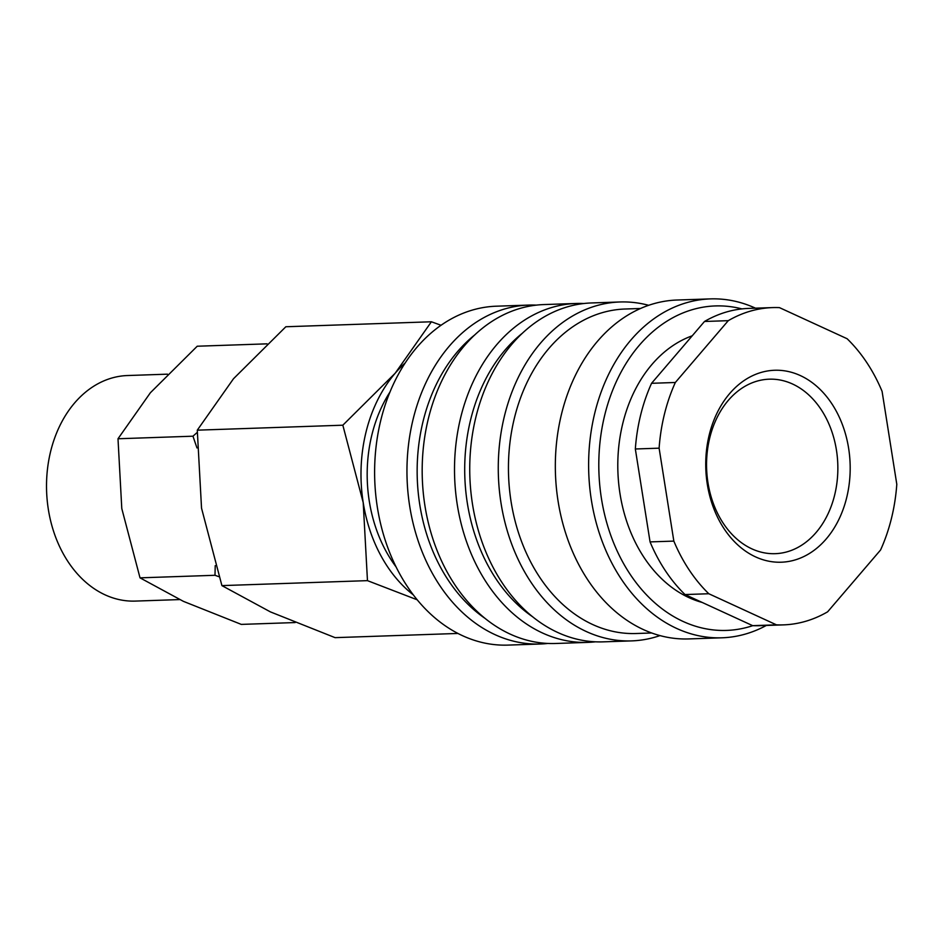 <?xml version="1.0" encoding="UTF-8"?>
<svg xmlns="http://www.w3.org/2000/svg" width="944" height="944" viewBox="0 0 944 944"><rect width="100%" height="100%" fill="white"/><g stroke="black" fill="none" stroke-linecap="round" stroke-linejoin="round"><path stroke-width="1.42" d="M547.85 643.442A169.554 127.452 -92 0 1 540.251 644.009L507.919 645.106A169.554 127.452 -92 0 1 375.641 493.783A169.554 127.452 -92 0 1 475.764 309.148A169.554 127.452 -92 0 1 496.343 306.198L528.687 305.089A169.554 127.452 -92 0 1 536.298 305.136M540.251 644.009A169.554 127.452 -92 0 1 407.985 492.674A169.554 127.452 -92 0 1 508.096 308.039A169.554 127.452 -92 0 1 528.687 305.089M595.416 641.814A169.554 127.452 -92 0 1 587.817 642.38L555.473 643.489A169.554 127.452 -92 0 1 423.207 492.154A169.554 127.452 -92 0 1 523.318 307.52A169.554 127.452 -92 0 1 543.897 304.57L576.241 303.472A169.554 127.452 -92 0 1 583.864 303.508M587.817 642.38A169.554 127.452 -92 0 1 455.539 491.045A169.554 127.452 -92 0 1 555.65 306.422A169.554 127.452 -92 0 1 576.241 303.472M659.95 635.607A169.554 127.452 -92 0 1 652.151 637.943A169.554 127.452 -92 0 1 631.56 640.893L603.027 641.861A169.554 127.452 -92 0 1 470.761 490.526A169.554 127.452 -92 0 1 570.872 305.903A169.554 127.452 -92 0 1 591.463 302.953L619.996 301.974A169.554 127.452 -92 0 1 648.67 305.313M631.56 640.893A169.554 127.452 -92 0 1 499.293 489.558A169.554 127.452 -92 0 1 599.405 304.924A169.554 127.452 -92 0 1 619.996 301.974M651.62 632.987L636.079 633.518A162.344 122.036 -92 0 1 509.43 488.626A162.344 122.036 -92 0 1 605.281 311.85A162.344 122.036 -92 0 1 624.999 309.018L640.539 308.487M766.327 625.459A169.554 127.452 -92 0 1 742.503 634.852A169.554 127.452 -92 0 1 721.924 637.802L688.636 638.935A169.554 127.452 -92 0 1 556.358 487.611A169.554 127.452 -92 0 1 656.469 302.977A169.554 127.452 -92 0 1 677.06 300.027L710.348 298.894A169.554 127.452 -92 0 1 755.495 308.181M721.924 637.802A169.554 127.452 -92 0 1 589.646 486.467A169.554 127.452 -92 0 1 689.769 301.844A169.554 127.452 -92 0 1 710.348 298.894M752.757 625.66A162.344 122.036 -92 0 1 746.138 627.607A162.344 122.036 -92 0 1 601.446 498.609A162.344 122.036 -92 0 1 695.645 308.759A162.344 122.036 -92 0 1 741.949 308.9M728.272 320.665L675.338 382.485L651.561 383.299L704.495 321.479L728.272 320.665A158.734 119.322 -92 0 1 753.265 310.352A158.734 119.322 -92 0 1 772.546 307.591A158.734 119.322 -92 0 1 779.461 307.626L847.122 338.731A158.734 119.322 -92 0 1 882.085 391.371L896.8 484.296A158.734 119.322 -92 0 1 880.575 549.986L827.64 611.806A158.734 119.322 -92 0 1 802.648 622.12A158.734 119.322 -92 0 1 783.378 624.881A158.734 119.322 -92 0 1 776.452 624.845L752.675 625.66L685.025 594.555L708.802 593.741L776.452 624.845M704.495 321.479A158.734 119.322 -92 0 1 729.488 311.166A158.734 119.322 -92 0 1 748.769 308.405L772.546 307.591M441.072 325.267L431.396 321.774L395.194 373.21A137.092 103.049 -92 0 1 405.306 362.838M179.584 599.582L135.228 601.092A112.843 84.83 -92 0 1 47.2 500.379A112.843 84.83 -92 0 1 113.835 377.494A112.843 84.83 -92 0 1 127.534 375.535L167.489 374.166M758.622 380.703A87.308 65.62 -92 0 1 769.23 379.181A87.308 65.62 -92 0 1 837.328 457.097A87.308 65.62 -92 0 1 785.786 552.169A87.308 65.62 -92 0 1 775.189 553.68A87.308 65.62 -92 0 1 707.08 475.764A87.308 65.62 -92 0 1 758.622 380.703M763.023 371.924A96.028 72.192 -92 0 1 848.621 448.235A96.028 72.192 -92 0 1 792.901 560.547A96.028 72.192 -92 0 1 707.304 484.237A96.028 72.192 -92 0 1 763.023 371.924M197.213 432.423L192.965 436.199L196.977 447.952M215.232 565.621L214.984 575.285L218.807 576.654M295.153 622.556L241.286 624.397L183.431 601.363L140.019 577.846L121.788 508.545L118 438.759L150.391 392.739L197.225 346.224L267.058 343.84M214.984 575.285L140.019 577.846M192.965 436.199L118 438.759M413.224 594.803A137.092 103.049 -92 0 1 363.216 502.645A137.092 103.049 -92 0 1 395.194 373.21L342.837 425.201L363.216 502.645L367.464 580.643L417.154 599.782M390.049 391.902A128.856 96.866 88 0 0 396.02 566.848M457.911 633.448L335.085 637.648L270.432 611.901L221.911 585.61L201.532 508.167L197.284 430.169L233.498 378.733L285.843 326.754L431.396 321.774M367.464 580.643L221.911 585.61M342.837 425.201L197.284 430.169M673.839 541.101L650.062 541.903L635.336 448.99L659.113 448.176L673.839 541.101A158.734 119.322 -92 0 0 708.802 593.741M659.113 448.176A158.734 119.322 -92 0 1 675.338 382.485M635.336 448.99A158.734 119.322 -92 0 1 651.561 383.299M685.025 594.555A158.734 119.322 -92 0 1 650.062 541.903M783.378 624.881L759.601 625.683A158.734 119.322 -92 0 1 752.675 625.66M702.183 602.449A137.092 103.049 -92 0 1 617.919 472.283A137.092 103.049 -92 0 1 692.223 335.804M532.263 616.526A162.344 122.036 -92 0 1 464.826 476.932A162.344 122.036 -92 0 1 522.587 333.055M484.709 618.143A162.344 122.036 -92 0 1 417.272 478.549A162.344 122.036 -92 0 1 475.033 334.683"/></g></svg>
